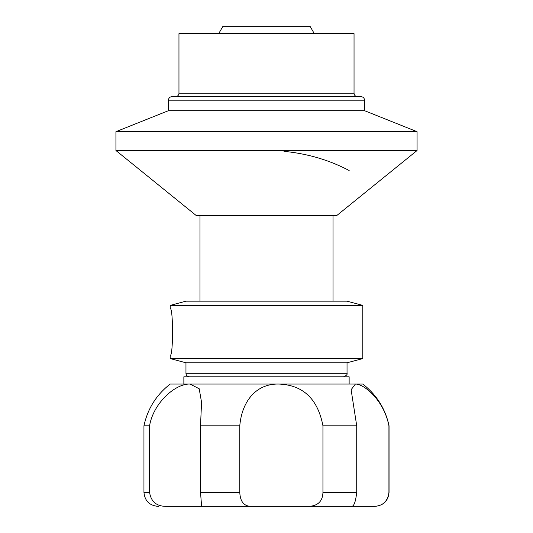 <?xml version="1.0" encoding="UTF-8"?>
<svg xmlns="http://www.w3.org/2000/svg" width="533" height="533" viewBox="0 0 533 533"><rect width="100%" height="100%" fill="white"/><g stroke="black" fill="none" stroke-linecap="round" stroke-linejoin="round"><path stroke-width="0.8" d="M336.53 215.732L196.47 215.732L115.934 150.513L417.066 150.513L336.53 215.732M349.155 170.527C329.274 160.047 307.554 153.657 284.009 151.339M364.539 100.177C364.332 98.052 363.166 96.886 361.041 96.68L171.959 96.68A3.504 3.504 0 0 0 168.461 100.177L364.539 100.177L364.539 110.684L417.066 131.691L115.934 131.691L115.934 150.513M314.31 33.652L310.266 26.65L222.734 26.65L218.69 33.652M178.961 93.175L354.039 93.175L354.039 33.652L178.961 33.652L178.961 93.175A3.504 3.504 0 0 1 175.464 96.68L171.959 96.68M283.836 96.68L357.536 96.68C355.411 96.473 354.245 95.307 354.039 93.175M364.539 110.684L168.461 110.684L115.934 131.691M183.865 384.053L183.865 376.798L349.135 376.798L349.135 384.053L355.404 384.053C363.992 383.827 383.947 400.203 388.93 425.814L389.05 425.814C385.352 408.718 376.604 394.793 362.793 384.053L278.932 384.053C303.15 385.046 317.821 398.97 322.945 425.814L322.945 492.345C322.658 501.147 318.014 505.817 309 506.35L250.99 506.35C243.921 506.19 240.19 501.526 239.79 492.345L239.79 425.814C241.642 403.168 254.747 383.487 278.932 384.053L190.021 384.053L199.195 388.764L201.554 402.302L200.515 425.814L200.515 492.345L201.554 505.604L201.247 506.35L165.71 506.35C156.396 506.19 151.012 501.526 149.566 492.345L149.566 425.814C153.337 403.168 175.224 383.487 190.021 384.053L170.207 384.053C156.396 394.793 147.648 408.718 143.95 425.814L149.566 425.814M158.754 506.35L157.955 506.35C149.447 505.517 144.776 500.853 143.95 492.345L143.95 425.814M356.137 506.35L367.29 506.35M322.945 425.814L356.724 425.814L351.114 389.716L355.404 384.053M200.515 425.814L239.79 425.814M309 506.35L351.787 506.35C354.025 506.197 355.671 501.526 356.724 492.345L356.724 425.814M388.93 425.814L388.93 492.345C387.791 501.267 382.894 505.937 374.246 506.35L375.045 506.35C383.553 505.517 388.224 500.853 389.05 492.345L388.93 492.345M201.247 506.35L250.99 506.35M374.246 506.35L351.787 506.35M176.863 506.35L349.262 506.35M170.214 355.251C173.292 356.677 173.298 307.321 170.207 308.694L170.207 305.389L362.793 305.389L362.793 358.569L170.207 358.569L170.207 355.251M343.532 376.798C346.417 375.612 347.583 374.439 347.036 373.293L185.964 373.293A3.504 3.504 0 0 0 189.468 376.798M185.964 373.293L185.964 362.793L347.036 362.793L362.793 358.569M170.207 305.389L185.964 301.165L347.036 301.165L362.793 305.389M356.724 492.345L322.945 492.345M239.79 492.345L200.515 492.345M149.566 492.345L143.95 492.345M417.066 131.691L417.066 150.513M168.461 100.177L168.461 110.684M389.05 492.345L389.05 425.814M347.036 373.293L347.036 362.793M185.964 362.793L170.207 358.569M333.025 301.165L333.025 215.732M199.975 301.165L199.975 215.732"/></g></svg>
